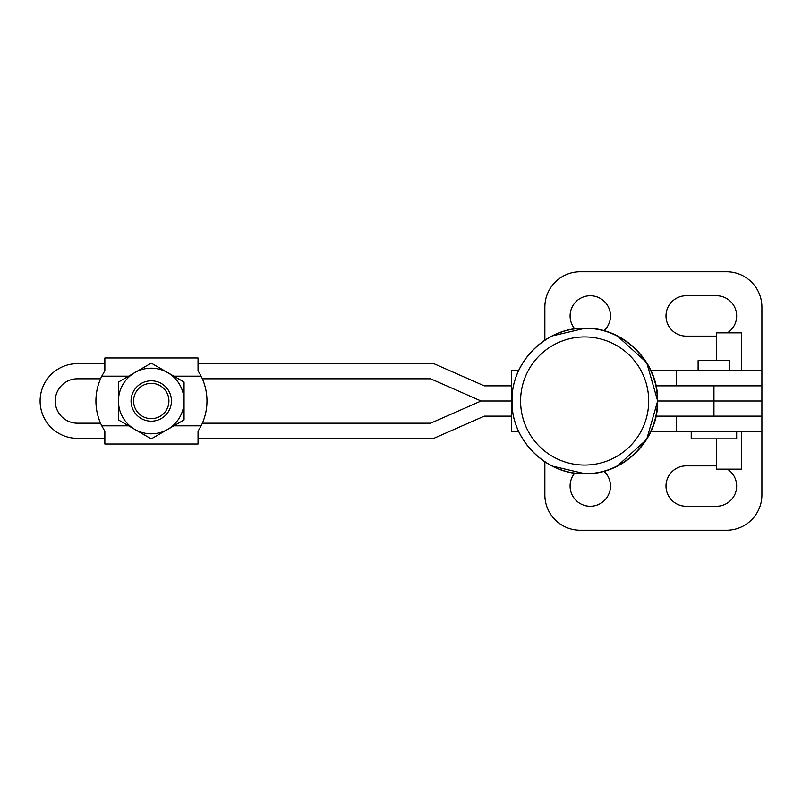 <?xml version="1.0" encoding="UTF-8"?>
<svg xmlns="http://www.w3.org/2000/svg" width="802" height="802" viewBox="0 0 802 802"><rect width="100%" height="100%" fill="white"/><g stroke="black" fill="none" stroke-linecap="round" stroke-linejoin="round"><path stroke-width="1.2" d="M648.708 401A64.06 64.06 -90 0 0 584.648 336.94A64.06 64.06 -90 0 0 520.588 401A64.06 64.06 -90 0 0 584.648 465.06A64.06 64.06 -90 0 0 648.708 401M518.613 431.286L511.636 431.286L511.636 370.714L518.613 370.714M603.996 330.765A20.19 20.19 0 0 0 590.282 295.758A20.19 20.19 0 0 0 574.783 328.89M574.783 473.11A20.19 20.19 0 0 0 590.282 506.242A20.19 20.19 0 0 0 603.996 471.235M716.477 360.619L716.477 332.86L741.71 332.86L741.71 370.714M691.234 431.286L691.234 438.854L736.667 438.854L736.667 431.286M729.77 370.714L729.77 360.619L698.121 360.619L698.121 370.714M716.477 438.854L716.477 469.14L741.71 469.14L741.71 431.286M656.076 416.138L761.9 416.138L761.9 431.286L651.064 431.286M651.064 370.714L761.9 370.714L761.9 401L657.66 401L761.9 401L761.9 416.138L676.467 416.138L676.467 431.286M656.076 385.862L761.9 385.862L676.467 385.862L676.467 370.714M761.9 431.286L761.9 494.884A35.328 35.328 0 0 1 726.572 530.222L580.187 530.222A35.328 35.328 0 0 1 544.859 494.884L544.859 461.862M727.504 469.14A20.19 20.19 0 0 1 716.477 506.242L686.191 506.242A20.19 20.19 0 0 1 666.001 486.052A20.19 20.19 0 0 1 686.191 465.862L716.477 465.862M727.504 332.86A20.19 20.19 0 0 0 716.477 295.758L686.191 295.758A20.19 20.19 0 0 0 666.001 315.948A20.19 20.19 0 0 0 686.191 336.138L716.477 336.138M761.9 370.714L761.9 307.116A35.328 35.328 0 0 0 726.572 271.778L580.187 271.778A35.328 35.328 0 0 0 544.859 307.116L544.859 340.138M95.929 401A55.729 55.729 0 0 0 101.774 425.832L104.861 431.265L104.861 444.007L198.044 444.007L198.044 431.265L201.142 425.832A55.729 55.729 0 0 0 201.142 376.168L198.044 370.735L198.044 357.993L104.861 357.993L104.861 370.735L101.774 376.168A55.729 55.729 0 0 0 95.929 401M118.445 382.053L151.257 363.116L184.059 382.053L184.059 401A32.812 32.812 0 0 1 167.658 429.411L151.257 438.884L118.445 419.947L118.445 382.053M184.059 419.947L184.059 401A32.812 32.812 0 0 0 134.846 372.589A32.812 32.812 0 0 0 134.846 429.411A32.812 32.812 0 0 0 167.658 429.411L184.059 419.947M151.257 418.664A17.664 17.664 0 0 0 168.921 401A17.664 17.664 0 0 0 151.257 383.336A17.664 17.664 0 0 0 133.583 401A17.664 17.664 0 0 0 151.257 418.664M151.257 380.81A20.19 20.19 0 0 1 171.448 401A20.19 20.19 0 0 1 151.257 421.19A20.19 20.19 0 0 1 131.067 401A20.19 20.19 0 0 1 151.257 380.81M100.551 423.205L77.453 423.205A22.205 22.205 0 0 1 55.238 401A22.205 22.205 0 0 1 77.453 378.795L100.551 378.795M104.861 438.353L77.453 438.353A37.353 37.353 0 0 1 40.1 401A37.353 37.353 0 0 1 77.453 363.647L104.861 363.647M198.044 363.647L433.812 363.647L484.288 385.862L511.636 385.862M511.636 416.138L484.288 416.138L433.812 438.353L198.044 438.353M202.365 378.795L430.624 378.795L481.1 401L511.636 401L481.1 401L430.624 423.205L202.365 423.205M173.854 425.832L201.142 425.832M201.142 376.168L173.854 376.168M128.651 376.168L101.774 376.168M101.774 425.832L128.651 425.832M713.95 416.138L713.95 385.862M584.668 328.379C623.475 327.376 658.292 362.193 657.289 401C658.292 439.807 623.475 474.624 584.668 473.621C545.861 474.624 511.044 439.807 512.047 401C511.044 362.193 545.861 327.376 584.668 328.379M552.608 335.837L584.748 328.339C623.575 327.336 658.412 362.173 657.409 401C658.412 439.827 623.575 474.664 584.748 473.661L552.608 466.162M584.818 328.198C623.715 327.196 658.622 362.093 657.62 401C658.622 439.907 623.715 474.804 584.818 473.802C545.911 474.804 511.004 439.907 512.007 401C511.004 362.093 545.911 327.196 584.818 328.198M617.029 335.707L646.673 362.544L657.66 401L646.673 439.456L617.029 466.293"/></g></svg>
